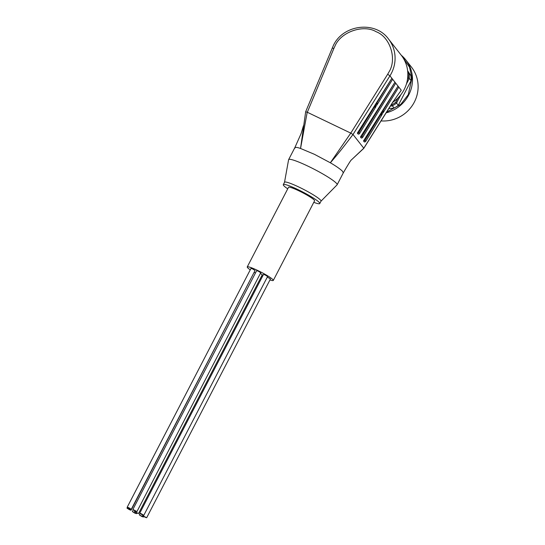 <?xml version="1.0" encoding="UTF-8"?>
<svg xmlns="http://www.w3.org/2000/svg" width="545" height="545" viewBox="0 0 545 545"><rect width="100%" height="100%" fill="white"/><g stroke="black" fill="none" stroke-linecap="round" stroke-linejoin="round"><path stroke-width="0.82" d="M129.642 508.751L131.284 509.309L128.858 507.756L127.21 507.197L129.642 508.751M131.284 509.309L255.074 270.497L252.648 268.944L251.007 268.385L127.21 507.197M129.417 509.691L131.059 510.249L128.634 508.696L126.985 508.138L129.417 509.691M131.059 510.249L254.699 271.219M134.806 513.124L136.454 513.683L132.381 511.571L134.806 513.124M141.755 516.462L143.403 517.021L139.329 514.909L141.755 516.462M145.031 517.191L146.673 517.75L142.606 515.638L145.031 517.191M146.673 517.75L270.47 278.931L267.316 277.058M142.163 514.766L143.805 515.325L141.38 513.771L139.738 513.213L142.163 514.766M143.805 515.325L267.602 276.513L265.17 274.959L263.528 274.401L139.738 513.213M135.31 511.012L136.958 511.571L132.885 509.459L135.31 511.012M136.958 511.571L260.748 272.752L258.323 271.199L256.675 270.64L132.885 509.459M136.877 513.002L138.519 513.56L134.452 511.448L136.877 513.002M138.519 513.56L262.309 274.741L260.394 273.44M392.761 102.31A33.184 31.896 -38.2 0 0 404.118 89.618A33.184 31.896 -38.2 0 0 401.236 55.202L388.476 38.961A33.184 31.896 141.8 0 1 391.351 73.377A33.184 31.896 141.8 0 1 389.947 75.837L401.249 90.218A33.184 31.896 141.8 0 1 398.668 93.788M376.854 105.151A2.371 0.606 119.8 0 0 377.324 103.264A2.371 0.606 119.8 0 0 377.276 103.223A2.371 0.606 119.8 0 0 376.084 104.17L375.709 103.959L391.862 78.289L392.632 79.263L376.854 105.151L376.479 104.933L375.709 106.152L376.105 106.377A2.371 0.606 -60.2 0 1 374.919 107.331A2.371 0.606 -60.2 0 1 374.871 107.29A2.371 0.606 -60.2 0 1 375.342 105.403L358.842 132.469A1.356 1.301 141.8 0 1 357.363 133.109L375.709 103.959M375.239 105.342A2.371 0.606 119.8 0 0 375.921 104.075M381.861 111.786L382.236 111.998A2.371 0.606 -60.2 0 1 383.428 111.051A2.371 0.606 -60.2 0 1 383.476 111.091A2.371 0.606 -60.2 0 1 383.006 112.979L382.631 112.761L381.861 113.98L382.256 114.205A2.371 0.606 -60.2 0 1 381.071 115.159A2.371 0.606 -60.2 0 1 381.023 115.118A2.371 0.606 -60.2 0 1 381.493 113.231L381.091 112.999L398.014 86.117L398.783 87.091L383.006 112.979M381.391 113.169A2.371 0.606 119.8 0 0 382.072 111.902M284.517 182.282L288.598 159.733A27.311 3.216 27.4 0 1 288.639 159.617A27.311 3.216 27.4 0 1 308.232 166.273A27.311 3.216 27.4 0 1 337.137 184.762A27.311 3.216 27.4 0 1 337.069 184.857L320.991 201.187M332.218 48.117L333.887 48.396L334.998 46.012C340.788 31.944 363.406 24.075 376.132 31.712C390.125 36.91 397.196 59.03 389.001 71.94L387.686 74.229L389.947 75.837L353.003 134.499C344.583 145.542 338.881 153.043 330.338 162.778C335.461 165.734 339.446 168.473 342.294 171.007L343.323 172.826C348.296 164.202 351.014 159.862 351.484 159.814L363.781 148.363L393.149 101.697M387.686 74.229L350.762 133.13L330.338 162.778L314.431 154.31L300.547 148.472L305.663 111.766L307.21 112.216L300.547 148.472C296.678 147.109 294.784 147.027 294.872 148.233M287.733 188.836A20.54 2.418 27.4 0 1 283.305 184.626L284.538 182.241A20.54 2.418 27.4 0 1 299.28 187.242A20.54 2.418 27.4 0 1 321.012 201.146L319.779 203.537A20.54 2.418 27.4 0 1 313.784 202.338M283.305 184.626A20.54 2.418 27.4 0 1 298.04 189.633A20.54 2.418 27.4 0 1 319.779 203.537M250.257 269.829A14.674 1.73 27.4 0 1 247.246 266.934L288.509 187.33A14.674 1.73 27.4 0 1 299.041 190.9A14.674 1.73 27.4 0 1 314.567 200.833L273.304 280.437A14.674 1.73 27.4 0 1 269.959 279.919M247.246 266.934A14.674 1.73 27.4 0 1 257.778 270.504A14.674 1.73 27.4 0 1 273.304 280.437M381.057 120.908A33.858 32.55 -38.2 0 0 414.323 102.133A33.858 32.55 -38.2 0 0 411.38 67.015L405.766 59.875A33.858 32.55 -38.2 0 0 401.236 55.202M399.444 92.745L393.149 101.69L399.444 92.745M394.941 82.2L395.711 83.181L362.684 137.36L361.921 136.379A1.356 1.301 141.8 0 1 360.443 137.02L394.941 82.2L361.921 136.379M362.684 137.36A1.356 1.301 -38.2 0 1 361.206 138.001L360.443 137.02M376.105 106.377L359.611 133.443A1.356 1.301 -38.2 0 1 358.133 134.084L357.363 133.109M382.256 114.205L365.763 141.271A1.356 1.301 -38.2 0 1 364.285 141.911L363.515 140.937L381.091 112.999M353.024 134.506L363.788 148.206L393.108 101.608M350.66 133.069L307.21 112.216M288.639 159.617L294.825 147.681L301.085 133.641L303.483 125.67M374.94 105.171L375.342 105.403M391.862 78.289L376.084 104.17M382.236 111.998L398.014 86.117M363.515 140.937A1.356 1.301 -38.2 0 0 364.993 140.297L381.493 113.231M351.443 159.862L363.788 148.206M350.762 133.13L353.003 134.499M391.119 104.919L391.869 104.858A31.603 30.377 -38.2 0 0 395.684 102.317L397.85 98.141M407.422 79.672L408.273 78.03A31.603 30.377 -38.2 0 0 408.089 73.568L407.817 73.166M391.869 104.858L394.028 108.169L388.817 108.578M408.273 78.03L409.309 78.425L411.08 80.674L398.3 105.328L396.528 103.073A32.502 31.249 141.8 0 1 392.264 105.914L390.397 106.064M400.854 94.735L396.528 103.073L395.684 102.317M408.089 73.568L409.097 73.432L407.687 71.279M407.626 70.748L410.869 75.68L409.097 73.432A32.502 31.249 141.8 0 1 409.309 78.425L406.4 84.032M411.08 80.674A32.502 31.249 -38.2 0 0 410.869 75.68M394.028 108.169A32.502 31.249 -38.2 0 0 398.3 105.328M262.349 276.662A14.674 1.73 27.4 0 1 261.525 276.26M255.441 273.031A14.674 1.73 27.4 0 1 254.352 272.398M386.139 112.829A33.858 32.55 -38.2 0 0 408.709 94.993A33.858 32.55 -38.2 0 0 405.766 59.875L401.229 55.195M402.469 56.884L409.568 67.273L411.966 78.119L408.232 94.701L400.779 104.367L386.569 112.147M307.319 112.256L333.887 48.396M359.611 133.443L358.842 132.469M365.763 141.271L364.993 140.297M388.476 38.961C375.301 20.587 343.18 24.436 333.383 45.46L305.663 111.766M136.454 513.683L136.822 512.974M143.403 517.021L143.682 516.476M337.137 184.762L343.323 172.82M399.621 92.521L399.267 92.984M134.452 511.448L134.806 510.76M142.606 515.638L142.885 515.093M139.329 514.909L140.038 513.547M132.381 511.571L133.273 509.854M126.985 508.138L127.367 507.415"/></g></svg>
